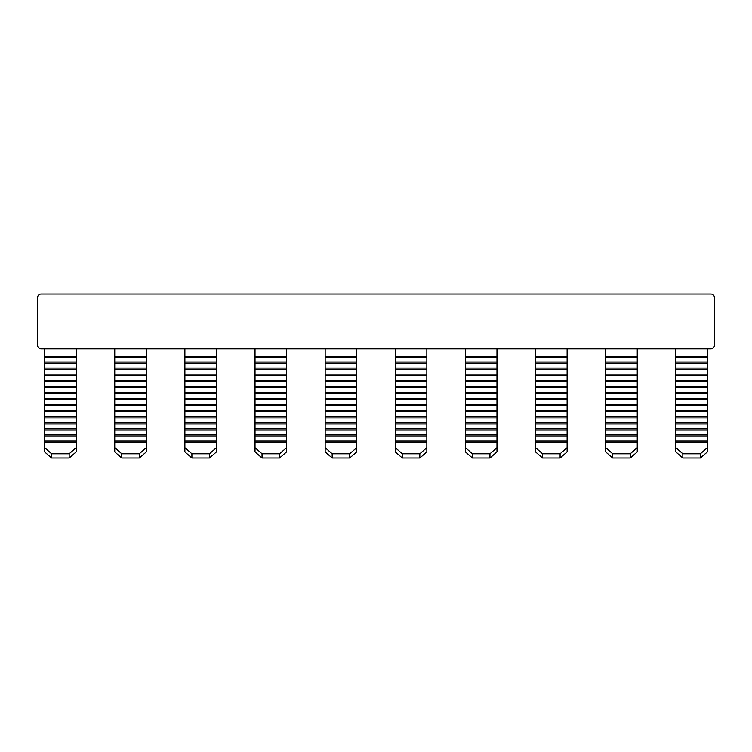<?xml version="1.0" encoding="UTF-8"?>
<svg xmlns="http://www.w3.org/2000/svg" width="752" height="752" viewBox="0 0 752 752"><rect width="100%" height="100%" fill="white"/><g stroke="black" fill="none" stroke-linecap="round" stroke-linejoin="round"><path stroke-width="1.13" d="M710.894 348.749A3.506 3.506 0 0 0 714.4 345.243L714.4 297.557A3.506 3.506 0 0 0 710.894 294.051L41.106 294.051A3.506 3.506 0 0 0 37.6 297.557L37.6 345.243A3.506 3.506 0 0 0 41.106 348.749L710.894 348.749M700.375 453.747L707.388 447.666L707.388 451.877L700.375 457.949L700.375 453.747L682.835 453.747L682.835 457.949L675.822 451.877L675.822 447.666L682.835 453.747M605.689 447.666L612.701 453.747L612.701 457.949L605.689 451.877L605.689 348.749M535.556 447.666L542.568 453.747L542.568 457.949L535.556 451.877L535.556 348.749M465.422 447.666L472.435 453.747L472.435 457.949L465.422 451.877L465.422 348.749M395.289 447.666L402.301 453.747L402.301 457.949L395.289 451.877L395.289 348.749M325.155 447.666L332.168 453.747L332.168 457.949L325.155 451.877L325.155 348.749M255.022 447.666L262.034 453.747L262.034 457.949L255.022 451.877L255.022 348.749M184.879 447.666L191.901 453.747L191.901 457.949L184.879 451.877L184.879 348.749M114.746 447.666L121.758 453.747L121.758 457.949L114.746 451.877L114.746 348.749M44.612 447.666L51.625 453.747L51.625 457.949L44.612 451.877L44.612 440.992L76.178 440.992L76.178 434.919L44.612 434.919L44.612 440.992M637.254 447.666L637.254 451.877L630.242 457.949L630.242 453.747L637.254 447.666L637.254 348.749M707.388 348.749L707.388 356.796L675.822 356.796L675.822 348.749M675.822 356.796L675.822 447.666M76.178 447.666L76.178 451.877L69.165 457.949L69.165 453.747L76.178 447.666L76.178 440.992M76.178 434.919L76.178 410.62L44.612 410.62L44.612 434.919M76.178 410.62L76.178 405.76L44.612 405.76L44.612 410.62M76.178 405.76L76.178 404.548L44.612 404.548L44.612 405.76M76.178 404.548L76.178 399.688L44.612 399.688L44.612 404.548M76.178 399.688L76.178 398.475L44.612 398.475L44.612 399.688M76.178 398.475L76.178 393.616L44.612 393.616L44.612 398.475M76.178 393.616L76.178 392.394L44.612 392.394L44.612 393.616M76.178 392.394L76.178 387.543L44.612 387.543L44.612 392.394M76.178 387.543L76.178 386.321L44.612 386.321L44.612 387.543M76.178 386.321L76.178 381.461L44.612 381.461L44.612 386.321M76.178 381.461L76.178 380.249L44.612 380.249L44.612 381.461M76.178 380.249L76.178 375.389L44.612 375.389L44.612 380.249M76.178 375.389L76.178 374.176L44.612 374.176L44.612 375.389M76.178 374.176L76.178 369.317L44.612 369.317L44.612 374.176M76.178 369.317L76.178 368.104L44.612 368.104L44.612 369.317M707.388 356.796L707.388 440.992L675.822 440.992M707.388 440.992L707.388 442.204L675.822 442.204M567.121 447.666L567.121 451.877L560.099 457.949L560.099 453.747L567.121 447.666L567.121 442.204L535.556 442.204M560.099 453.747L542.568 453.747M637.254 442.204L605.689 442.204M630.242 453.747L612.701 453.747M76.178 442.204L44.612 442.204M69.165 453.747L51.625 453.747M707.388 442.204L707.388 447.666M146.311 447.666L146.311 451.877L139.299 457.949L139.299 453.747L146.311 447.666L146.311 363.244L114.746 363.244M146.311 368.104L114.746 368.104M146.311 369.317L114.746 369.317M146.311 374.176L114.746 374.176M146.311 375.389L114.746 375.389M146.311 380.249L114.746 380.249M146.311 381.461L114.746 381.461M146.311 386.321L114.746 386.321M146.311 387.543L114.746 387.543M146.311 392.394L114.746 392.394M146.311 393.616L114.746 393.616M146.311 398.475L114.746 398.475M146.311 399.688L114.746 399.688M146.311 404.548L114.746 404.548M146.311 405.76L114.746 405.76M146.311 410.62L114.746 410.62M146.311 440.992L114.746 440.992M146.311 442.204L114.746 442.204M139.299 453.747L121.758 453.747M216.444 447.666L216.444 451.877L209.432 457.949L209.432 453.747L216.444 447.666L216.444 363.244L184.879 363.244M216.444 368.104L184.879 368.104M216.444 369.317L184.879 369.317M216.444 374.176L184.879 374.176M216.444 375.389L184.879 375.389M216.444 380.249L184.879 380.249M216.444 381.461L184.879 381.461M216.444 386.321L184.879 386.321M216.444 387.543L184.879 387.543M216.444 392.394L184.879 392.394M216.444 393.616L184.879 393.616M216.444 398.475L184.879 398.475M216.444 399.688L184.879 399.688M216.444 404.548L184.879 404.548M216.444 405.76L184.879 405.76M216.444 410.62L184.879 410.62M216.444 436.132L184.879 436.132M216.444 440.992L184.879 440.992M216.444 442.204L184.879 442.204M209.432 453.747L191.901 453.747M286.578 447.666L286.578 451.877L279.565 457.949L279.565 453.747L286.578 447.666L286.578 363.244L255.022 363.244M286.578 368.104L255.022 368.104M286.578 369.317L255.022 369.317M286.578 374.176L255.022 374.176M286.578 375.389L255.022 375.389M286.578 380.249L255.022 380.249M286.578 381.461L255.022 381.461M286.578 386.321L255.022 386.321M286.578 387.543L255.022 387.543M286.578 392.394L255.022 392.394M286.578 393.616L255.022 393.616M286.578 398.475L255.022 398.475M286.578 399.688L255.022 399.688M286.578 404.548L255.022 404.548M286.578 405.76L255.022 405.76M286.578 410.62L255.022 410.62M286.578 440.992L255.022 440.992M286.578 442.204L255.022 442.204M279.565 453.747L262.034 453.747M356.711 447.666L356.711 451.877L349.699 457.949L349.699 453.747L356.711 447.666L356.711 363.244L325.155 363.244M356.711 368.104L325.155 368.104M356.711 369.317L325.155 369.317M356.711 374.176L325.155 374.176M356.711 375.389L325.155 375.389M356.711 380.249L325.155 380.249M356.711 381.461L325.155 381.461M356.711 386.321L325.155 386.321M356.711 387.543L325.155 387.543M356.711 392.394L325.155 392.394M356.711 393.616L325.155 393.616M356.711 398.475L325.155 398.475M356.711 399.688L325.155 399.688M356.711 404.548L325.155 404.548M356.711 405.76L325.155 405.76M356.711 410.62L325.155 410.62M356.711 440.992L325.155 440.992M356.711 442.204L325.155 442.204M349.699 453.747L332.168 453.747M426.845 447.666L426.845 451.877L419.832 457.949L419.832 453.747L426.845 447.666L426.845 363.244L395.289 363.244M426.845 368.104L395.289 368.104M426.845 369.317L395.289 369.317M426.845 374.176L395.289 374.176M426.845 375.389L395.289 375.389M426.845 380.249L395.289 380.249M426.845 381.461L395.289 381.461M426.845 386.321L395.289 386.321M426.845 387.543L395.289 387.543M426.845 392.394L395.289 392.394M426.845 393.616L395.289 393.616M426.845 398.475L395.289 398.475M426.845 399.688L395.289 399.688M426.845 404.548L395.289 404.548M426.845 405.76L395.289 405.76M426.845 410.62L395.289 410.62M426.845 440.992L395.289 440.992M426.845 442.204L395.289 442.204M419.832 453.747L402.301 453.747M496.978 447.666L496.978 451.877L489.966 457.949L489.966 453.747L496.978 447.666L496.978 442.204L465.422 442.204M489.966 453.747L472.435 453.747M496.978 442.204L496.978 363.244L465.422 363.244M496.978 368.104L465.422 368.104M496.978 369.317L465.422 369.317M496.978 374.176L465.422 374.176M496.978 375.389L465.422 375.389M496.978 380.249L465.422 380.249M496.978 381.461L465.422 381.461M496.978 386.321L465.422 386.321M496.978 387.543L465.422 387.543M496.978 392.394L465.422 392.394M496.978 393.616L465.422 393.616M496.978 398.475L465.422 398.475M496.978 399.688L465.422 399.688M496.978 404.548L465.422 404.548M496.978 405.76L465.422 405.76M496.978 410.62L465.422 410.62M496.978 440.992L465.422 440.992M567.121 442.204L567.121 363.244L535.556 363.244M567.121 368.104L535.556 368.104M567.121 369.317L535.556 369.317M567.121 374.176L535.556 374.176M567.121 375.389L535.556 375.389M567.121 380.249L535.556 380.249M567.121 381.461L535.556 381.461M567.121 386.321L535.556 386.321M567.121 387.543L535.556 387.543M567.121 392.394L535.556 392.394M567.121 393.616L535.556 393.616M567.121 398.475L535.556 398.475M567.121 399.688L535.556 399.688M567.121 404.548L535.556 404.548M567.121 405.76L535.556 405.76M567.121 410.62L535.556 410.62M567.121 440.992L535.556 440.992M637.254 368.104L605.689 368.104M637.254 369.317L605.689 369.317M637.254 374.176L605.689 374.176M637.254 375.389L605.689 375.389M637.254 380.249L605.689 380.249M637.254 381.461L605.689 381.461M637.254 386.321L605.689 386.321M637.254 387.543L605.689 387.543M637.254 392.394L605.689 392.394M637.254 393.616L605.689 393.616M637.254 398.475L605.689 398.475M637.254 399.688L605.689 399.688M637.254 404.548L605.689 404.548M637.254 405.76L605.689 405.76M637.254 410.62L605.689 410.62M637.254 440.992L605.689 440.992M707.388 369.317L675.822 369.317M707.388 374.176L675.822 374.176M707.388 375.389L675.822 375.389M707.388 380.249L675.822 380.249M707.388 381.461L675.822 381.461M707.388 386.321L675.822 386.321M707.388 387.543L675.822 387.543M707.388 392.394L675.822 392.394M707.388 393.616L675.822 393.616M707.388 398.475L675.822 398.475M707.388 399.688L675.822 399.688M707.388 404.548L675.822 404.548M707.388 405.76L675.822 405.76M707.388 410.62L675.822 410.62M707.388 411.833L675.822 411.833M76.178 411.833L44.612 411.833M146.311 411.833L114.746 411.833M216.444 411.833L184.879 411.833M286.578 411.833L255.022 411.833M356.711 411.833L325.155 411.833M426.845 411.833L395.289 411.833M496.978 411.833L465.422 411.833M567.121 411.833L535.556 411.833M567.121 416.693L535.556 416.693M637.254 411.833L605.689 411.833M637.254 416.693L605.689 416.693M707.388 416.693L675.822 416.693M76.178 416.693L44.612 416.693M146.311 416.693L114.746 416.693M216.444 416.693L184.879 416.693M286.578 416.693L255.022 416.693M356.711 416.693L325.155 416.693M426.845 416.693L395.289 416.693M496.978 416.693L465.422 416.693M496.978 417.905L465.422 417.905M567.121 417.905L535.556 417.905M567.121 422.765L535.556 422.765M637.254 417.905L605.689 417.905M637.254 422.765L605.689 422.765M707.388 417.905L675.822 417.905M707.388 422.765L675.822 422.765M76.178 417.905L44.612 417.905M76.178 422.765L44.612 422.765M146.311 417.905L114.746 417.905M146.311 422.765L114.746 422.765M216.444 417.905L184.879 417.905M216.444 422.765L184.879 422.765M286.578 417.905L255.022 417.905M286.578 422.765L255.022 422.765M356.711 417.905L325.155 417.905M356.711 422.765L325.155 422.765M426.845 417.905L395.289 417.905M426.845 422.765L395.289 422.765M496.978 422.765L465.422 422.765M496.978 423.978L465.422 423.978M567.121 423.978L535.556 423.978M637.254 423.978L605.689 423.978M707.388 423.978L675.822 423.978M76.178 423.978L44.612 423.978M146.311 423.978L114.746 423.978M216.444 423.978L184.879 423.978M286.578 423.978L255.022 423.978M356.711 423.978L325.155 423.978M356.711 428.837L325.155 428.837M426.845 423.978L395.289 423.978M426.845 428.837L395.289 428.837M496.978 428.837L465.422 428.837M567.121 428.837L535.556 428.837M637.254 428.837L605.689 428.837M707.388 428.837L675.822 428.837M76.178 428.837L44.612 428.837M146.311 428.837L114.746 428.837M216.444 428.837L184.879 428.837M286.578 428.837L255.022 428.837M286.578 430.059L255.022 430.059M356.711 430.059L325.155 430.059M356.711 434.919L325.155 434.919M426.845 430.059L395.289 430.059M426.845 434.919L395.289 434.919M496.978 430.059L465.422 430.059M496.978 434.919L465.422 434.919M567.121 430.059L535.556 430.059M567.121 434.919L535.556 434.919M637.254 430.059L605.689 430.059M637.254 434.919L605.689 434.919M707.388 430.059L675.822 430.059M707.388 434.919L675.822 434.919M76.178 430.059L44.612 430.059M146.311 430.059L114.746 430.059M146.311 434.919L114.746 434.919M216.444 430.059L184.879 430.059M216.444 434.919L184.879 434.919M286.578 434.919L255.022 434.919M286.578 436.132L255.022 436.132M356.711 436.132L325.155 436.132M426.845 436.132L395.289 436.132M496.978 436.132L465.422 436.132M567.121 436.132L535.556 436.132M637.254 436.132L605.689 436.132M707.388 436.132L675.822 436.132M76.178 436.132L44.612 436.132M146.311 436.132L114.746 436.132M496.978 363.244L496.978 348.749M567.121 363.244L567.121 348.749M44.612 348.749L44.612 368.104M76.178 368.104L76.178 348.749M146.311 363.244L146.311 348.749M216.444 363.244L216.444 348.749M286.578 363.244L286.578 348.749M356.711 363.244L356.711 348.749M356.711 362.032L325.155 362.032M426.845 363.244L426.845 348.749M426.845 362.032L395.289 362.032M496.978 362.032L465.422 362.032M567.121 362.032L535.556 362.032M637.254 362.032L605.689 362.032M637.254 363.244L605.689 363.244M707.388 362.032L675.822 362.032M76.178 363.244L44.612 363.244M76.178 362.032L44.612 362.032M146.311 362.032L114.746 362.032M216.444 362.032L184.879 362.032M286.578 362.032L255.022 362.032M139.299 457.949L121.758 457.949M209.432 457.949L191.901 457.949M279.565 457.949L262.034 457.949M349.699 457.949L332.168 457.949M419.832 457.949L402.301 457.949M489.966 457.949L472.435 457.949M560.099 457.949L542.568 457.949M630.242 457.949L612.701 457.949M69.165 457.949L51.625 457.949M700.375 457.949L682.835 457.949M707.388 363.244L675.822 363.244M707.388 368.104L675.822 368.104M496.978 357.491L465.422 357.491M496.978 356.796L465.422 356.796M567.121 357.491L535.556 357.491M567.121 356.796L535.556 356.796M637.254 357.491L605.689 357.491M637.254 356.796L605.689 356.796M707.388 357.491L675.822 357.491M76.178 356.796L44.612 356.796M76.178 357.491L44.612 357.491M146.311 357.491L114.746 357.491M146.311 356.796L114.746 356.796M216.444 357.491L184.879 357.491M216.444 356.796L184.879 356.796M286.578 357.491L255.022 357.491M286.578 356.796L255.022 356.796M356.711 357.491L325.155 357.491M356.711 356.796L325.155 356.796M426.845 357.491L395.289 357.491M426.845 356.796L395.289 356.796"/></g></svg>
